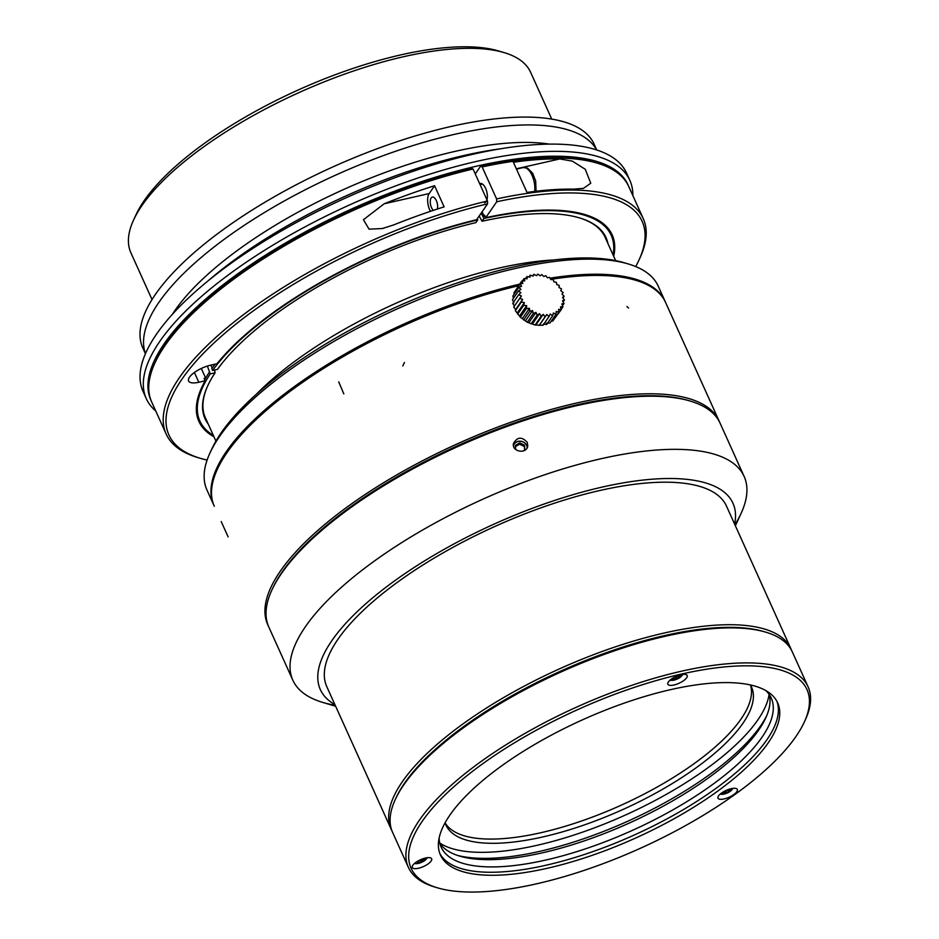 <?xml version="1.0" encoding="UTF-8"?>
<svg xmlns="http://www.w3.org/2000/svg" width="939" height="939" viewBox="0 0 939 939"><rect width="100%" height="100%" fill="white"/><g stroke="black" fill="none" stroke-linecap="round" stroke-linejoin="round"><path stroke-width="1.41" d="M433.337 210.359A7.254 3.416 77.2 0 1 431.517 207.636A7.254 3.416 77.2 0 1 432.339 197.061A7.254 3.416 77.2 0 1 436.518 200.993A7.254 3.416 77.2 0 1 437.316 209.045M573.389 189.15L583.424 188.375L590.76 183.222L585.267 169.278L572.285 161.097L559.75 158.949A261.735 91.693 155.7 0 0 513.375 162.247L527.014 192.436A261.735 91.693 -24.3 0 1 573.389 189.15M430.414 211.345A12.383 5.834 77.2 0 1 429.17 193.563L434.581 185.734L444.124 206.873A261.735 91.693 155.7 0 0 393.711 224.914L382.396 228.529L369.062 229.175L363.452 219.714L384.168 203.775A261.735 91.693 -24.3 0 1 434.581 185.734M628.391 185.734A261.735 91.693 155.7 0 0 416.435 183.351A261.735 91.693 155.7 0 0 164.278 343.604A261.735 91.693 155.7 0 0 151.32 401.141M632.851 195.594A265.268 92.938 155.7 0 0 629.858 180.347A265.268 92.938 155.7 0 0 414.122 179.302A265.268 92.938 155.7 0 0 159.876 341.28A265.268 92.938 155.7 0 0 146.308 398.676A265.268 92.938 155.7 0 0 155.757 411.012M613.648 244.938A226.722 79.428 155.7 0 0 611.594 233.67M484.947 215.911A224.949 78.806 155.7 0 0 484.055 216.111L484.641 215.254L485.733 217.672L496.719 201.779L496.602 198.939L482.153 166.931L480.627 166.144L475.251 173.926M613.695 256.3A226.722 79.428 155.7 0 0 612.169 234.867A226.722 79.428 155.7 0 0 485.733 217.672M484.512 202.824A9.906 4.66 -102.8 0 0 485.627 188.375A9.906 4.66 -102.8 0 0 480.122 183.504A9.906 4.66 -102.8 0 0 479.653 183.668M473.033 169.008A261.735 91.693 155.7 0 0 154.923 362.97L156.015 360.611A259.61 90.954 155.7 0 1 471.507 168.222L473.033 169.008L487.482 201.016L487.587 203.845L476.613 219.738A226.722 79.428 155.7 0 0 216.991 363.722L210.618 365.165A17.688 6.197 155.7 0 0 194.467 372.443A17.688 6.197 155.7 0 0 188.598 380.988A17.688 6.197 155.7 0 0 198.81 382.255L205.183 380.8A226.722 79.428 155.7 0 0 198.904 421.458A226.722 79.428 155.7 0 0 213.963 436.776M205.183 380.8L204.092 378.394L205.618 378.041A224.949 78.806 155.7 0 0 204.69 379.708M198.387 420.238A226.722 79.428 155.7 0 0 205.477 429.229M487.587 203.845A259.61 90.954 155.7 0 0 220.794 336.808A259.61 90.954 155.7 0 0 200.101 458.244A259.61 90.954 155.7 0 0 207.12 460.063M635.691 266.559A259.61 90.954 155.7 0 0 638.966 260.091A259.61 90.954 155.7 0 0 496.719 201.779M487.482 201.016A261.735 91.693 155.7 0 0 166.168 434.053A261.735 91.693 155.7 0 0 197.601 457.493L200.101 458.244M638.966 260.091L640.058 257.72A261.735 91.693 155.7 0 0 643.262 218.646A261.735 91.693 155.7 0 0 496.602 198.939M154.923 362.97A261.735 91.693 155.7 0 0 151.719 402.056L166.168 434.053M643.262 218.646L628.813 186.638A261.735 91.693 155.7 0 0 597.38 163.198A261.735 91.693 155.7 0 0 482.153 166.931M597.38 163.198L594.88 162.447A259.61 90.954 155.7 0 0 480.627 166.144M482.106 211.78L484.055 216.111M205.618 378.041L201.298 368.464M208.212 424.029A219.996 77.068 -24.3 0 1 207.719 385.847A219.996 77.068 -24.3 0 1 215.113 372.795L210.254 373.898A225.653 79.052 155.7 0 0 199.866 421.024A225.653 79.052 155.7 0 0 213.341 435.391M207.378 366.057L210.254 373.898M209.432 372.079A225.653 79.052 155.7 0 0 204.725 379.779M196.533 405.178A225.653 79.052 155.7 0 0 199.045 419.217L199.866 421.024M485.099 216.252A225.653 79.052 155.7 0 0 483.057 216.698L481.097 213.235M613.073 254.915A225.653 79.052 155.7 0 0 611.195 235.302L610.385 233.482A225.653 79.052 155.7 0 0 601.523 222.32M611.195 235.302A225.653 79.052 155.7 0 0 483.878 218.505L483.057 216.698M483.878 218.505L481.989 221.24A219.996 77.068 -24.3 0 1 579.621 217.93A219.996 77.068 -24.3 0 1 607.932 243.553M212.202 368.088L210.852 365.118M215.16 364.132A225.653 79.052 155.7 0 0 211.791 368.663L212.613 370.482L217.472 369.379A219.996 77.068 -24.3 0 1 475.897 222.625L477.787 219.89A225.653 79.052 155.7 0 0 212.613 370.482M477.282 218.764L477.787 219.89M214.55 370.036L215.113 372.795M207.895 385.448A219.292 76.822 155.7 0 0 205.395 417.796L215.923 441.107M481.989 221.24L479.207 215.97M615.644 260.619L605.127 237.321A219.292 76.822 155.7 0 0 579.21 217.801M256.3 394.298A219.292 76.822 -24.3 0 1 499.36 267.991A219.292 76.822 -24.3 0 1 553.834 259.962M550.242 314.013L552.625 315.786L553.423 312.98L555.958 314.342A68.981 19.238 -79 0 0 556.252 311.396L558.834 312.323A68.981 25.13 -88 0 0 558.635 309.318L561.182 309.788A68.981 30.259 -97.7 0 0 560.513 306.807L562.931 306.818A68.981 34.473 -108.1 0 0 561.804 303.943L564.022 303.497A68.981 37.642 -119.2 0 0 562.496 300.809L564.433 299.94A68.981 39.661 -131.1 0 0 562.543 297.499L564.139 296.243A68.981 40.471 -143.3 0 0 561.968 294.118L563.165 292.534A68.981 40.06 -155.6 0 0 560.771 290.761L561.522 288.895A68.981 38.429 -167.6 0 0 558.998 287.534L559.268 285.468A68.981 35.635 -179 0 0 556.698 284.54L556.475 282.346A68.981 31.75 170.3 0 0 553.94 281.876L553.235 279.611A68.981 26.902 160.4 0 0 550.817 279.599L549.62 277.369A68.981 21.245 151.2 0 0 547.414 277.803L545.77 275.667A68.981 14.93 142.5 0 0 543.834 276.524L541.78 274.575A68.981 8.169 134.1 0 0 540.183 275.82L537.789 274.118A68.981 1.162 126 0 0 536.592 275.69L533.892 274.305A68.981 5.88 117.9 0 1 533.152 276.16L530.242 275.127A68.981 12.759 109.6 0 1 529.96 277.193L526.92 276.582A68.981 19.238 101 0 1 527.143 278.777L524.044 278.601A68.981 25.13 92 0 1 524.748 280.855L521.697 281.137A68.981 30.259 82.3 0 1 522.882 283.367L519.948 284.106A68.981 34.473 71.9 0 1 521.591 286.231L518.856 287.416A68.981 37.642 60.8 0 1 520.899 289.365L518.445 290.973A68.981 39.661 48.9 0 1 520.84 292.675L518.739 294.67A68.981 40.471 36.7 0 1 521.427 296.067L519.713 298.391A68.981 40.06 24.4 0 1 522.612 299.412L521.356 302.018A68.981 38.429 12.4 0 1 524.396 302.64L523.61 305.445A68.981 35.635 1 0 1 526.685 305.633L526.392 308.579A68.981 31.75 -9.7 0 1 529.443 308.297L529.643 311.302A68.981 26.902 -19.6 0 1 532.577 310.574L533.246 313.556A68.981 21.245 -28.8 0 1 535.981 312.37L537.108 315.246A68.981 14.93 -37.5 0 1 539.561 313.649L541.099 316.337A68.981 8.169 -45.9 0 1 543.2 314.354L545.09 316.807A68.981 1.162 -54 0 1 546.803 314.483L548.975 316.619L550.242 314.013M552.836 320.985L551.181 321.244M552.836 320.997L558.834 312.323M561.182 309.788L554.444 318.661M561.111 309.459L562.931 306.818M562.496 305.703L564.022 303.508M563.107 301.865L564.433 299.952M562.942 297.992L564.139 296.255M562.027 294.177L563.165 292.534M532.718 275.996L533.892 274.317M528.962 276.982L530.242 275.127M525.476 278.672L526.92 276.571M522.33 281.078L524.044 278.601M515.722 290.21L521.697 281.125M514.196 294.153L513.962 292.78L519.948 284.094M513.492 298.144L512.858 296.09L518.856 287.416M513.856 302.792L512.459 299.647L518.445 290.973M514.431 306.173L512.741 303.344L518.727 294.67M513.715 307.053L519.713 298.391M548.975 316.619L542.977 325.293L535.101 325.011L527.26 322.218L520.406 317.253L515.358 310.692L515.628 309.53L513.727 307.065M515.628 309.53L522.612 299.412M515.358 310.692L521.345 302.018M517.401 312.746L524.396 302.64M517.612 314.119L523.598 305.445M519.701 315.739L526.685 305.633M520.394 317.241L526.392 308.579M522.46 318.415L529.443 308.297M523.645 319.976L529.643 311.302M525.582 320.68L532.577 310.574M527.249 322.218L533.246 313.556M528.986 322.488L535.981 312.37M531.11 323.92L537.096 315.246M532.566 323.755L539.561 313.649M535.101 325.023L541.087 316.349M536.216 324.471L543.2 314.354M539.092 325.481L545.09 316.807M539.808 324.601L546.803 314.483M552.625 315.786L546.639 324.46L543.258 324.131M555.947 314.342L549.961 323.016L546.439 323.098M209.96 452.997L211.78 449.053A244.046 85.496 -24.3 0 1 512.671 267.204A244.046 85.496 -24.3 0 1 624.353 262.779L628.508 264.023A247.591 86.74 155.7 0 0 515.218 268.519A247.591 86.74 155.7 0 0 209.96 452.997A247.591 86.74 155.7 0 0 206.932 489.97L213.752 505.065A247.591 86.74 155.7 0 0 214.033 505.663M665.328 301.9A247.591 86.74 155.7 0 0 665.058 301.29L658.239 286.195A247.591 86.74 155.7 0 0 628.508 264.023M519.596 284.165A247.591 86.74 155.7 0 0 213.752 505.065M665.058 301.29A247.591 86.74 155.7 0 0 550.066 278.179M217.332 469.3A247.591 86.74 155.7 0 0 214.303 506.274A247.591 86.74 -24.3 0 1 459.476 303.18A247.591 86.74 -24.3 0 1 518.504 285.761A247.591 86.74 155.7 0 0 217.332 469.3L218.048 467.728A246.171 86.247 -24.3 0 1 519.126 284.846M550.371 278.742A246.171 86.247 -24.3 0 1 634.201 279.822L635.867 280.327A247.591 86.74 155.7 0 0 550.7 279.376A247.591 86.74 -24.3 0 1 665.598 302.499A247.591 86.74 155.7 0 0 635.867 280.327M350.247 504.795A247.591 86.74 -24.3 0 1 719.039 420.86A247.591 86.74 -24.3 0 1 719.556 422.081A247.591 86.74 155.7 0 0 719.039 420.86A247.591 86.74 155.7 0 0 512.917 421.541A247.591 86.74 155.7 0 0 367.9 492.682A247.591 86.74 155.7 0 0 366.809 493.398A247.591 86.74 155.7 0 0 267.732 624.623A247.591 86.74 -24.3 0 1 350.247 504.795M268.308 625.82A247.591 86.74 -24.3 0 1 267.732 624.623A247.591 86.74 155.7 0 0 268.308 625.82M221.205 521.556L228.118 536.873M690.4 401.094L688.733 400.601A246.171 86.247 155.7 0 0 351.609 506.109A246.171 86.247 155.7 0 0 272.58 588.495L271.852 590.079A247.591 86.74 155.7 0 0 268.824 627.041A247.591 86.74 -24.3 0 1 298.097 553.024A247.591 86.74 -24.3 0 1 299.107 551.944A247.591 86.74 -24.3 0 1 316.502 534.995A247.591 86.74 -24.3 0 1 317.734 533.892A247.591 86.74 -24.3 0 1 337.301 517.682A247.591 86.74 -24.3 0 1 338.721 516.579A247.591 86.74 -24.3 0 1 367.478 496.097A247.591 86.74 -24.3 0 1 369.109 495.017A247.591 86.74 -24.3 0 1 447.281 451.424A247.591 86.74 -24.3 0 1 693.757 402.185A247.591 86.74 -24.3 0 1 694.707 402.526A247.591 86.74 -24.3 0 1 707.513 408.876A247.591 86.74 -24.3 0 1 708.217 409.357A247.591 86.74 -24.3 0 1 716.645 417.397A247.591 86.74 -24.3 0 1 717.103 418.008A247.591 86.74 -24.3 0 1 720.131 423.266A247.591 86.74 155.7 0 0 690.4 401.094A247.591 86.74 155.7 0 0 458.784 446.107A247.591 86.74 155.7 0 0 271.852 590.079M629.858 180.347L626.583 173.105A265.268 92.938 155.7 0 0 410.848 172.06A265.268 92.938 155.7 0 0 156.602 334.026A265.268 92.938 155.7 0 0 143.045 391.434L146.308 398.676M500.698 148.773A247.591 86.74 155.7 0 0 208.035 280.914M549.362 144.113A234.856 82.28 155.7 0 0 346.62 188.164A234.856 82.28 155.7 0 0 174.865 310.586A234.856 82.28 155.7 0 0 172.365 314.342M596.617 149.935A247.591 86.74 155.7 0 0 393.277 152.071A247.591 86.74 155.7 0 0 159.008 302.194A247.591 86.74 155.7 0 0 145.475 353.639M596.735 149.97L594.105 144.148A247.591 86.74 155.7 0 0 392.76 143.174A247.591 86.74 155.7 0 0 155.463 294.341A247.591 86.74 155.7 0 0 142.798 347.923L145.428 353.745M551.745 119.1L530.617 72.291A219.292 76.822 155.7 0 0 504.278 52.654A219.292 76.822 155.7 0 0 403.934 56.633A219.292 76.822 155.7 0 0 133.573 220.043A219.292 76.822 155.7 0 0 130.885 252.779L152.024 299.576M133.573 220.043L135.932 214.914A214.691 75.214 -24.3 0 1 400.624 54.931A214.691 75.214 -24.3 0 1 498.867 51.035L504.278 52.654M790.861 648.685L726.516 506.168A219.292 76.822 155.7 0 0 599.833 490.51A219.292 76.822 155.7 0 0 399.603 580.701A219.292 76.822 155.7 0 0 326.795 686.655L391.14 829.16A219.292 76.822 -24.3 0 1 463.948 723.218A219.292 76.822 -24.3 0 1 664.178 633.027A219.292 76.822 -24.3 0 1 790.861 648.685A219.292 76.822 -24.3 0 1 791.53 650.293M734.615 524.103A226.369 79.299 155.7 0 0 734.944 522.366A226.369 79.299 155.7 0 0 492.095 525.007A226.369 79.299 155.7 0 0 334.883 704.579M735.378 525.793L741.094 513.375A247.591 86.74 155.7 0 0 746.294 497.318A247.591 86.74 155.7 0 0 744.122 476.413A247.591 86.74 155.7 0 0 482.775 499.243A247.591 86.74 155.7 0 0 292.827 680.188A247.591 86.74 155.7 0 0 322.558 702.36L335.657 706.281M527.284 442.398L527.753 445.978C526.779 454.37 511.591 451.917 513.469 443.537C517.236 436.846 521.838 436.459 527.284 442.398M513.398 445.098A7.254 6.608 -170.3 0 1 520.065 441.177A7.254 6.608 -170.3 0 1 526.767 445.438A7.254 6.608 -170.3 0 1 527.295 447.457M515.64 449.429L515.347 445.462L519.748 442.891L524.502 445.156L524.854 450.004L523.176 450.99M524.502 445.156L524.549 450.192M519.748 442.891L519.525 444.194L524.279 446.495M515.429 446.6L519.525 444.194M527.155 447.75A7.078 6.444 9.7 0 0 526.615 445.426A7.078 6.444 9.7 0 0 519.889 441.271A7.078 6.444 9.7 0 0 513.433 445.426M741.024 719.051A167.647 58.734 155.7 0 0 750.437 684.942A167.647 58.734 155.7 0 1 751.505 686.996A167.647 58.734 155.7 0 1 742.937 723.276A167.647 58.734 155.7 0 1 582.25 825.639A167.647 58.734 155.7 0 1 445.908 824.982A167.647 58.734 155.7 0 1 445.074 822.822A167.647 58.734 155.7 0 0 583.389 820.357A167.647 58.734 155.7 0 0 741.024 719.051M678.428 675.845L676.467 676.268M420.86 859.572L418.536 861.086M728.171 790.086L725.436 791.471L724.955 790.978M439.757 843.011A184.983 64.803 155.7 0 0 598.976 826.12A184.983 64.803 155.7 0 0 757.843 719.896A184.983 64.803 155.7 0 0 769.1 694.32M673.486 677.758L671.608 679.601L673.967 679.613L676.221 677.77L678.58 677.794L680.834 675.951L678.298 675.552M678.58 677.794L677.899 676.28M678.474 675.927L679.366 675.2M673.967 679.613L673.322 678.193M676.221 677.77L675.693 676.62M416.329 862.037L418.665 861.368L418.395 860.781M418.665 861.368L417.89 862.976L421.071 862.072L420.39 860.558M421.071 862.072L421.834 860.464L421.341 859.373M421.834 860.464L425.003 859.561L424.451 858.328M425.003 859.561L425.778 857.964M425.684 857.976L422.89 858.786M721.504 793.056L722.068 793.631L721.739 792.892M722.068 793.631L725.201 792.047L724.767 791.084M725.201 792.047L726.117 792.974L725.436 791.471M726.117 792.974L729.251 791.389L727.971 789.664M728.335 790.462L731.27 788.666M457.399 855.37A184.983 64.803 155.7 0 0 618.167 825.451A184.983 64.803 155.7 0 0 760.567 725.929A184.983 64.803 155.7 0 0 766.705 715.718M769.287 694.602A181.098 63.441 -24.3 0 1 765.766 717.866A181.098 63.441 -24.3 0 1 758.724 730.014A181.098 63.441 -24.3 0 1 617.134 828.362A181.098 63.441 -24.3 0 1 459.629 856.086A181.098 63.441 -24.3 0 1 439.839 843.351M439.112 838.069A181.098 63.441 155.7 0 0 441.154 847.119A181.098 63.441 155.7 0 0 588.424 847.835A181.098 63.441 155.7 0 0 761.987 737.256A181.098 63.441 155.7 0 0 771.248 698.076A181.098 63.441 155.7 0 0 765.813 690.564M776.929 701.327A184.983 64.803 -24.3 0 1 766.834 739.826A184.983 64.803 -24.3 0 1 591.711 852.013A184.983 64.803 -24.3 0 1 439.839 853.528M768.208 742.843A184.983 64.803 155.7 0 0 777.656 702.818A184.983 64.803 155.7 0 0 582.403 719.873A184.983 64.803 155.7 0 0 440.473 855.053A184.983 64.803 155.7 0 0 590.913 855.781A184.983 64.803 155.7 0 0 768.208 742.843M668.392 681.937A10.611 3.721 -24.3 0 1 678.568 675.458A10.611 3.721 -24.3 0 1 687.195 675.505A10.611 3.721 -24.3 0 1 679.061 683.252A10.611 3.721 -24.3 0 1 667.852 684.238A10.611 3.721 -24.3 0 1 668.392 681.937M412.867 865.206A10.611 3.721 -24.3 0 1 423.043 858.727A10.611 3.721 -24.3 0 1 431.67 858.774A10.611 3.721 -24.3 0 1 423.524 866.521A10.611 3.721 -24.3 0 1 412.327 867.507A10.611 3.721 -24.3 0 1 412.867 865.206M718.546 795.873A10.611 3.721 -24.3 0 1 728.711 789.394A10.611 3.721 -24.3 0 1 737.338 789.441A10.611 3.721 -24.3 0 1 729.204 797.188A10.611 3.721 -24.3 0 1 718.006 798.173A10.611 3.721 -24.3 0 1 718.546 795.873M795.896 736.563A217.167 76.082 155.7 0 0 804.336 721.985A217.167 76.082 155.7 0 0 577.755 709.591A217.167 76.082 155.7 0 0 437.21 887.754A217.167 76.082 155.7 0 0 626.102 854.513A217.167 76.082 155.7 0 0 795.896 736.563M804.336 721.985L805.427 719.626A219.292 76.822 155.7 0 0 808.115 686.879A219.292 76.822 155.7 0 0 576.628 707.102A219.292 76.822 155.7 0 0 408.383 867.366A219.292 76.822 155.7 0 0 434.722 887.003L437.21 887.754M808.115 686.879L792.293 651.854A219.292 76.822 155.7 0 0 765.966 632.217A219.292 76.822 155.7 0 0 560.818 672.078A219.292 76.822 155.7 0 0 395.249 799.605A219.292 76.822 155.7 0 0 392.572 832.341L408.383 867.366M765.966 632.217L764.088 631.654A217.695 76.27 155.7 0 0 574.75 664.976A217.695 76.27 155.7 0 0 404.545 783.208A217.695 76.27 155.7 0 0 396.07 797.821L395.249 799.605M391.903 830.733A219.292 76.822 -24.3 0 1 391.14 829.16M734.908 524.76A247.591 86.74 155.7 0 0 744.122 476.413A247.591 86.74 155.7 0 0 471.272 504.56A247.591 86.74 155.7 0 0 292.827 680.188A247.591 86.74 155.7 0 0 335.176 705.236M534.655 191.415A15.916 7.5 -102.8 0 0 531.791 174.83A15.916 7.5 -102.8 0 0 523.223 167.565L516.473 169.09M516.333 168.797L559.75 158.949M384.168 203.775L429.17 193.563M198.81 382.255L194.396 372.49M682.442 674.484A6.808 2.383 -24.3 0 1 677.148 679.026A6.808 2.383 -24.3 0 1 670.235 679.989M426.916 857.753A6.808 2.383 -24.3 0 1 421.623 862.295A6.808 2.383 -24.3 0 1 414.709 863.27M732.584 788.42A6.808 2.383 -24.3 0 1 728.077 792.586A6.808 2.383 -24.3 0 1 720.377 793.936M343.827 393.899L338.733 381.868M628.59 308.074L626.923 306.525M402.772 365.917L404.451 362.489M536.052 191.251L535.688 181.039L532.648 173.245L527.542 168.128L523.223 167.565M583.424 188.363L582.391 188.598M382.396 228.517L383.746 228.212M482.411 184.067L480.075 184.607M665.598 302.499L719.039 420.86L665.598 302.499M268.824 627.041L292.827 680.188L268.824 627.041M720.131 423.266L744.122 476.413L720.131 423.266M683.04 674.402L679.777 677.688L674.39 680.118L669.777 680.388M427.515 857.671L424.252 860.969L418.864 863.387L414.252 863.669M719.931 794.335L728.171 792.633L733.195 788.349"/></g></svg>
